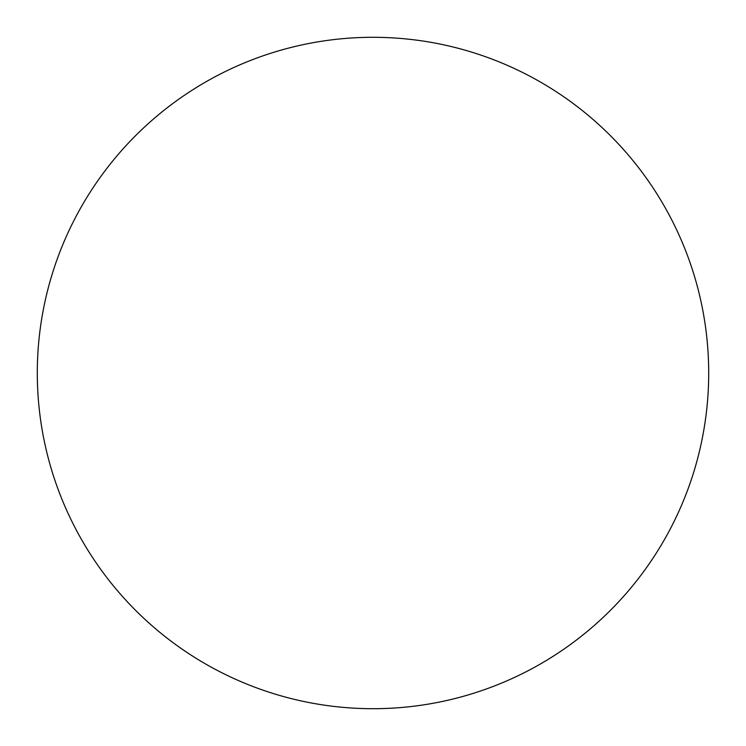 <?xml version="1.0" encoding="UTF-8"?>
<svg xmlns="http://www.w3.org/2000/svg" width="746" height="746" viewBox="0 0 746 746"><rect width="100%" height="100%" fill="white"/><g stroke="black" fill="none" stroke-linecap="round" stroke-linejoin="round"><path stroke-width="0.56" stroke-dasharray="3.73 2.8" d="M708.7 373A335.7 335.7 0 0 0 373 37.3A335.7 335.7 0 0 0 37.3 373A335.7 335.7 0 0 0 373 708.7A335.7 335.7 0 0 0 708.7 373"/><path stroke-width="1.12" d="M708.7 373A335.7 335.7 0 0 0 373 37.3A335.7 335.7 0 0 0 37.3 373A335.7 335.7 0 0 0 373 708.7A335.7 335.7 0 0 0 708.7 373"/></g></svg>
